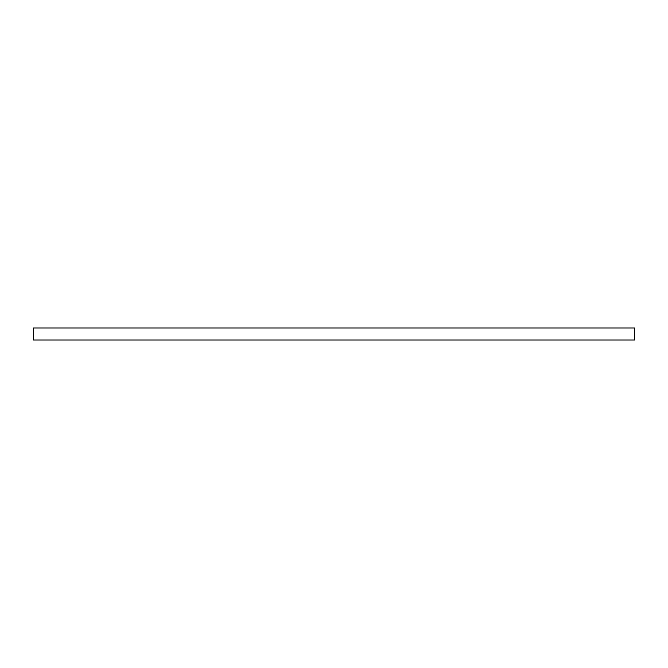 <?xml version="1.0" encoding="UTF-8"?>
<svg xmlns="http://www.w3.org/2000/svg" width="668" height="668" viewBox="0 0 668 668"><rect width="100%" height="100%" fill="white"/><g stroke="black" fill="none" stroke-linecap="round" stroke-linejoin="round"><path stroke-width="0.5" stroke-dasharray="3.34 2.5" d="M33.4 340.012L634.6 340.012M33.4 327.988L634.6 327.988"/><path stroke-width="1" d="M634.6 340.012L33.4 340.012L33.4 327.988L634.6 327.988L634.6 340.012"/></g></svg>
